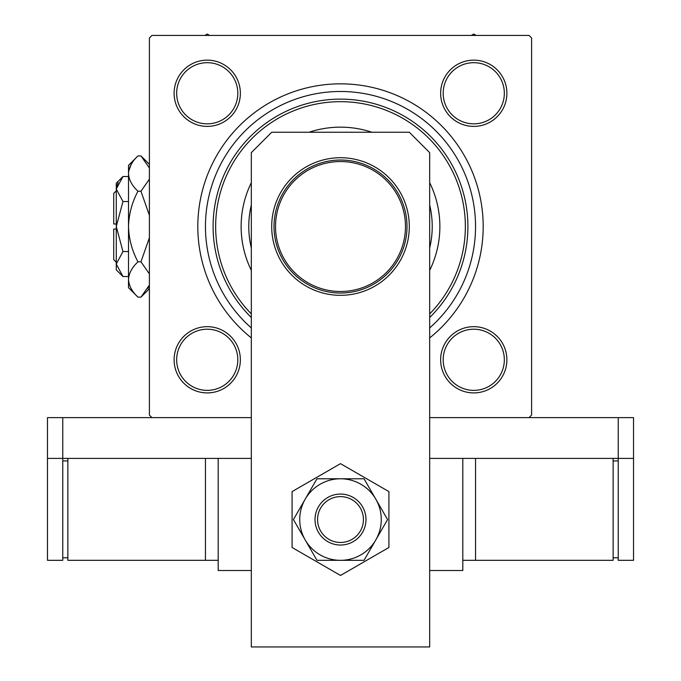 <?xml version="1.0" encoding="UTF-8"?>
<svg xmlns="http://www.w3.org/2000/svg" width="681" height="681" viewBox="0 0 681 681"><rect width="100%" height="100%" fill="white"/><g stroke="black" fill="none" stroke-linecap="round" stroke-linejoin="round"><path stroke-width="1.02" d="M174.115 359.789A33.122 33.122 0 0 1 207.237 326.667A33.122 33.122 0 0 1 240.359 359.789A33.122 33.122 0 0 1 207.237 392.911A33.122 33.122 0 0 1 174.115 359.789M237.814 359.789A30.577 30.577 0 0 0 207.237 329.212A30.577 30.577 0 0 0 176.66 359.789A30.577 30.577 0 0 0 207.237 390.366A30.577 30.577 0 0 0 237.814 359.789M174.115 93.263A33.122 33.122 0 0 1 207.237 60.141A33.122 33.122 0 0 1 240.359 93.263A33.122 33.122 0 0 1 207.237 126.394A33.122 33.122 0 0 1 174.115 93.263M237.814 93.263A30.577 30.577 0 0 0 207.237 62.686A30.577 30.577 0 0 0 176.66 93.263A30.577 30.577 0 0 0 207.237 123.84A30.577 30.577 0 0 0 237.814 93.263M440.641 93.263A33.122 33.122 0 0 1 473.763 60.141A33.122 33.122 0 0 1 506.885 93.263A33.122 33.122 0 0 1 473.763 126.394A33.122 33.122 0 0 1 440.641 93.263M504.34 93.263A30.577 30.577 0 0 0 473.763 62.686A30.577 30.577 0 0 0 443.186 93.263A30.577 30.577 0 0 0 473.763 123.84A30.577 30.577 0 0 0 504.34 93.263M440.641 359.789A33.122 33.122 0 0 1 473.763 326.667A33.122 33.122 0 0 1 506.885 359.789A33.122 33.122 0 0 1 473.763 392.911A33.122 33.122 0 0 1 440.641 359.789M504.34 359.789A30.577 30.577 0 0 0 473.763 329.212A30.577 30.577 0 0 0 443.186 359.789A30.577 30.577 0 0 0 473.763 390.366A30.577 30.577 0 0 0 504.34 359.789M251.323 337.912A142.687 142.687 0 0 1 340.5 83.84A142.687 142.687 0 0 1 429.677 337.912M618.237 417.632L633.526 417.632L633.526 458.398L618.237 458.398L618.237 417.632L429.677 417.632L529.052 417.632L531.597 415.078L531.597 37.974L529.052 35.429L151.948 35.429L149.403 37.974L149.403 415.078L151.948 417.632L251.323 417.632L62.763 417.632L62.763 458.398L47.474 458.398L47.474 417.632L62.763 417.632M407 226.526A66.5 66.5 0 0 1 340.5 293.034A66.5 66.5 0 0 1 274 226.526A66.5 66.5 0 0 1 340.5 160.026A66.5 66.5 0 0 1 407 226.526M275.524 226.526A64.976 64.976 0 0 0 340.5 291.502A64.976 64.976 0 0 0 405.476 226.526A64.976 64.976 0 0 0 340.5 161.55A64.976 64.976 0 0 0 275.524 226.526M251.323 247.995A91.731 91.731 0 0 1 251.323 205.058M429.677 205.058A91.731 91.731 0 0 1 429.677 247.995M429.677 270.366A99.375 99.375 0 0 0 429.677 182.687M371.911 132.25A99.375 99.375 0 0 0 309.089 132.25M251.323 182.687A99.375 99.375 0 0 0 251.323 270.366M429.677 313.907A124.853 124.853 0 0 0 340.5 101.673A124.853 124.853 0 0 0 251.323 313.907M251.323 317.508A127.398 127.398 0 0 1 340.5 99.128A127.398 127.398 0 0 1 429.677 317.508M429.677 327.936A135.042 135.042 0 0 0 340.5 91.484A135.042 135.042 0 0 0 251.323 327.936M209.62 35.429L207.237 34.05L204.853 35.429M476.147 35.429L473.763 34.05L471.38 35.429M633.526 458.398L633.526 560.318L618.237 560.318L618.237 458.398L429.677 458.398L462.808 458.398L462.808 570.508L429.677 570.508M251.323 570.508L218.192 570.508L218.192 458.398L251.323 458.398L62.763 458.398L62.763 560.318L47.474 560.318L47.474 458.398M409.298 226.526A68.798 68.798 0 0 0 340.5 157.728A68.798 68.798 0 0 0 271.702 226.526A68.798 68.798 0 0 0 340.5 295.324A68.798 68.798 0 0 0 409.298 226.526M429.677 646.95L429.677 152.638L409.298 132.25L271.702 132.25L251.323 152.638L251.323 646.95L429.677 646.95M331.664 498.39A22.933 22.933 0 0 0 319.338 528.388A22.933 22.933 0 0 0 349.336 540.705A22.933 22.933 0 0 0 361.662 510.707A22.933 22.933 0 0 0 331.664 498.39M350.323 543.063A25.478 25.478 0 0 1 316.988 529.367A25.478 25.478 0 0 1 330.677 496.04A25.478 25.478 0 0 1 364.012 509.728A25.478 25.478 0 0 1 350.323 543.063M292.089 491.597L292.089 547.498L340.5 575.454L388.911 547.498L388.911 491.597L340.5 463.65L292.089 491.597M299.734 519.552A40.766 40.766 0 0 0 305.19 539.931L316.963 560.318L364.037 560.318L387.574 519.552L364.037 478.777L316.963 478.777L293.426 519.552L305.19 539.931A40.766 40.766 0 0 0 375.81 539.931A40.766 40.766 0 0 0 340.5 478.777A40.766 40.766 0 0 0 299.734 519.552M475.542 458.398L475.542 560.318L613.138 560.318L613.138 458.398M475.542 560.318L462.808 560.318M618.237 557.773L613.138 557.773M618.237 460.943L613.138 460.943M67.862 458.398L67.862 560.318L218.192 560.318M205.458 458.398L205.458 560.318M62.763 460.943L67.862 460.943M62.763 557.773L67.862 557.773M116.272 262.202L113.727 259.648L113.727 229.071L116.272 229.071M122.972 176.507L116.272 183.215L116.272 269.846L122.972 276.546L116.272 264.041L122.972 251.536L116.272 226.526L122.972 201.516L116.272 189.012L122.972 176.507L128.505 176.507M122.972 201.516L128.505 201.516M118.128 182.619L116.417 187.284L118.119 182.619M122.972 276.546L128.505 276.546M122.972 251.536L128.505 251.536M147.786 288.557L149.403 285.092L140.958 297.137L137.962 297.137L128.505 287.68L128.505 165.372L137.962 155.915L140.958 155.915L149.403 167.96M137.962 297.137C132.054 291.647 128.896 285.756 128.505 279.491C128.862 273.285 132.02 267.403 137.962 261.836C132.037 250.753 128.879 238.98 128.505 226.526C128.888 214.047 132.037 202.274 137.962 191.225C132.054 185.726 128.896 179.844 128.505 173.57C128.862 167.364 132.02 161.482 137.962 155.915M137.962 191.225L140.958 191.225L149.403 215.324M149.403 179.171L140.958 191.225M131.144 164.496L128.7 171.127L131.127 164.521M128.505 279.491L128.7 281.925L128.505 279.491M137.962 261.836L140.958 261.836L149.403 273.881M149.403 237.737L140.958 261.836M116.272 223.981L113.727 223.981L113.727 193.404L116.272 190.859M149.403 288.701L140.958 297.137M149.403 164.359L140.958 155.915"/></g></svg>

